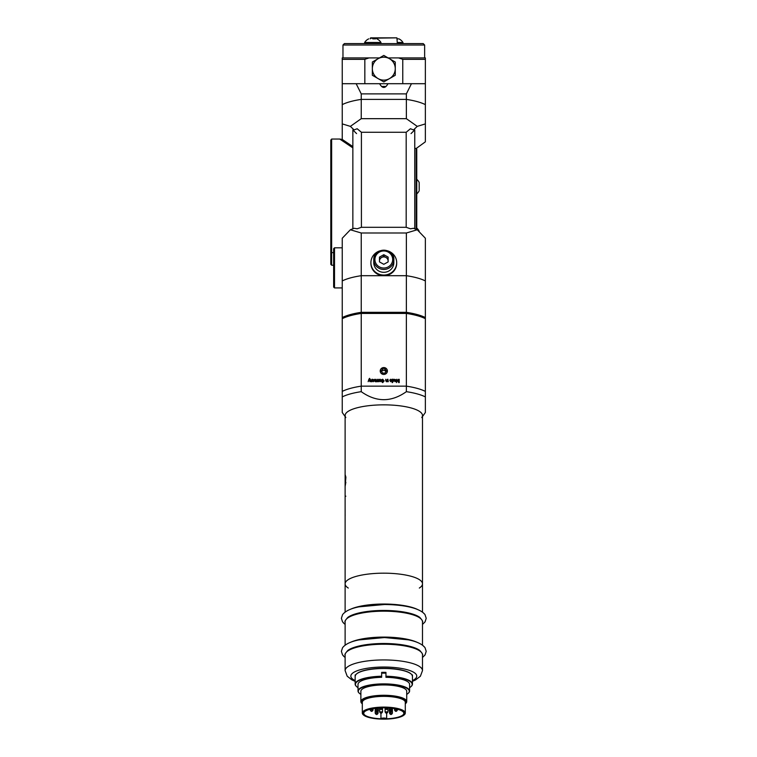 <?xml version="1.0" encoding="UTF-8"?>
<svg xmlns="http://www.w3.org/2000/svg" width="757" height="757" viewBox="0 0 757 757"><rect width="100%" height="100%" fill="white"/><g stroke="black" fill="none" stroke-linecap="round" stroke-linejoin="round"><path stroke-width="1.14" d="M350.368 229.768L342.249 238.237L342.249 280.932A47.284 13.03 0 0 1 361.24 275.699L361.24 232.995L350.368 229.768L354.115 228.283L357.153 228.784L361.411 227.308L406.187 227.308L410.445 228.784L413.492 228.283L417.239 229.768L425.358 238.237L425.358 280.932A47.284 13.03 180 0 0 406.367 275.699A47.284 13.03 0 0 1 425.358 280.932L425.358 317.571A47.284 13.03 180 0 0 406.367 312.329L406.367 313.436L361.24 313.436L361.24 386.155L406.367 386.155L406.367 313.436A47.284 13.03 180 0 1 425.358 318.669L424.781 318.158A46.707 12.878 180 0 0 406.225 313.038L361.382 313.038A46.707 12.878 180 0 0 342.817 318.158L342.249 318.669L342.249 317.571L342.817 318.158A46.707 12.878 180 0 1 361.382 313.038L406.225 313.038A46.707 12.878 180 0 1 424.781 318.158L425.358 317.571L425.358 330.005M361.411 227.308L361.411 132.267L357.153 128.737L354.115 129.93L350.368 126.372L361.24 118.669L361.24 99.394L406.367 99.394A47.284 13.03 0 0 1 425.358 104.627L425.358 141.824L416.246 148.457L425.358 141.824M342.249 57.911L342.249 59.339L342.249 57.911L369.028 57.911L364.836 59.339L342.249 59.339L342.249 104.627A47.284 13.03 0 0 1 361.24 99.394A47.284 13.03 180 0 0 342.249 104.627L342.249 139.439L352.857 146.584M425.358 120.959L425.358 104.627A47.284 13.03 180 0 0 406.367 99.394L406.367 118.669L417.239 126.372L413.492 129.93L410.445 128.737L406.187 132.267L406.187 227.308M361.24 275.699L406.367 275.699L361.24 275.699A47.284 13.03 180 0 0 342.249 280.932L342.249 317.571A47.284 13.03 180 0 1 361.24 312.329L361.24 275.699M361.24 232.995L406.367 232.995L406.367 312.329L361.24 312.329L361.24 313.436A47.284 13.03 180 0 0 342.249 318.669L342.249 391.397A47.284 13.03 180 0 1 361.24 386.155A47.284 13.03 180 0 0 342.249 391.397L342.249 403.831M417.239 229.768L406.367 232.995M361.411 132.267L406.187 132.267M361.24 118.669L406.367 118.669M413.492 129.93L414.751 129.92L411.023 133.601M425.358 123.902L417.239 126.372M356.575 133.601L352.857 129.92L354.115 129.93M350.368 126.372L342.249 123.902M392.135 382.578L392.135 379.276L393.044 379.229L393.914 380.478L393.082 381.717L392.533 381.377L392.135 382.578L392.135 379.276L393.044 379.229L393.914 380.478M387.934 381.679L387.934 379.276L388.294 381.679M385.748 380.743L385.748 379.276L386.515 381.377L387.395 379.276L387.395 381.679L386.439 381.717L385.748 380.743L385.748 379.276L386.515 381.377L387.395 379.276L387.395 381.679M381.547 381.632L382.739 382.238L383.78 380.922L382.701 379.617L381.859 380.563L382.711 380.951L381.5 380.951L381.5 379.74L382.682 379.229L384.14 380.913L382.711 382.626L381.547 381.632L382.739 382.238L383.78 380.922L382.701 379.617L381.859 379.957L382.711 380.951M379.219 380.497L380.79 380.393L380.165 379.569L379.266 380.005L380.175 379.229L381.14 380.459L380.165 381.717L379.219 380.497L380.79 380.393L380.165 379.569M370.334 380.743L370.334 379.276L371.1 381.377L371.99 379.276L371.99 381.679L371.034 381.717L370.334 380.743L370.334 379.276L371.1 381.377L371.99 379.276L371.99 381.679M368.148 381.679L369.586 378.33L369.984 381.679L369.085 379.872L368.148 381.679L368.924 379.229L369.586 378.33L369.842 378.803M387.385 371.006A3.586 3.444 0 0 0 383.799 367.561A3.586 3.444 0 0 0 380.222 371.006A3.586 3.444 0 0 0 383.799 374.45A3.586 3.444 0 0 0 387.385 371.006M372.435 380.818L372.349 379.276L374.27 379.9L372.794 380.818L373.305 381.377L374.223 380.989L373.248 381.717L372.349 379.276L374.27 379.9M374.715 380.913L374.715 379.276L375.425 381.377L375.917 379.276L376.626 381.377L377.478 379.276L377.478 381.679L375.34 381.717L374.715 380.913L374.715 379.276L375.425 381.377L375.917 379.276L376.626 381.377L377.478 379.276L377.478 381.679M377.705 381.594L378.822 379.276L378.822 381.679L377.705 381.594L378.822 379.276L378.822 381.679M389.808 380.497L391.369 380.393L390.754 379.569L389.855 380.005L390.754 379.229L391.729 380.459L390.754 381.717L389.808 380.497L391.369 380.393L390.754 379.569M394.227 380.818L394.142 379.276L396.062 379.9L394.586 380.818L395.097 381.377L396.015 380.989L395.05 381.717L394.142 379.276L396.062 379.9M396.507 382.578L396.507 379.276L396.867 382.001L398.059 379.276L398.873 382.162L399.232 379.276L399.232 382.578L398.674 382.578L397.87 379.749L396.507 382.578L396.507 379.276L396.867 382.001L398.059 379.276L398.873 382.162L399.232 379.276L399.232 382.578M425.358 318.669L425.358 391.397A47.284 13.03 180 0 0 406.367 386.155L361.24 386.155L361.24 391.672A47.284 13.03 180 0 0 342.249 396.905L342.249 412.489L345.116 416.549M425.358 391.397L425.358 396.905A47.284 13.03 180 0 0 406.367 391.672L406.367 386.155A47.284 13.03 180 0 1 425.358 391.397L425.358 403.831M425.358 382.058L425.358 374.601M369.407 378.888L369.984 381.679M371.678 381.679L371.034 381.717M373.438 380.648L372.889 381.244L374.223 380.989M372.435 380.279L372.349 379.276L372.435 380.279M373.466 379.569L372.794 380.478L373.911 379.919L373.466 379.569L372.794 380.478L373.911 379.919L373.466 379.569M377.166 381.679L376.551 381.717M379.266 380.005L380.175 379.229L381.14 380.459M380.165 381.377L380.762 380.733L379.579 380.733L380.165 381.377L380.762 380.733L379.579 380.733L380.165 381.377M381.5 380.951L381.5 379.74L382.682 379.229L384.14 380.913M387.082 381.679L386.439 381.717M389.855 380.005L390.754 379.229L391.729 380.459M390.754 381.377L391.35 380.733L390.167 380.733L390.754 381.377L391.35 380.733L390.167 380.733L390.754 381.377M393.082 381.717L392.533 381.386L392.533 382.578M392.476 380.43L393.034 381.377L393.564 380.478L393.015 379.569L392.476 380.43L393.034 381.377L393.564 380.468L393.015 379.569L392.476 380.43M395.23 380.648L394.681 381.244L396.015 380.989M394.227 380.279L394.142 379.276L394.227 380.279M395.268 379.569L394.586 380.478L395.703 379.919L395.268 379.569L394.586 380.478L395.703 379.919L395.268 379.569M380.307 371.006A3.492 3.359 0 0 0 385.55 373.92A3.492 3.359 0 0 0 385.55 368.101A3.492 3.359 0 0 0 380.307 371.006M382.559 373.078L385.039 373.078L386.288 371.006L385.039 368.943L382.559 368.943L381.32 371.006L382.559 373.078M382.559 368.943L381.793 371.801M382.559 370.523L385.039 370.523L385.039 368.943M385.039 370.523L385.805 371.801M424.639 57.911L424.639 45.013L342.968 45.013L342.968 57.911M342.968 45.013L344.397 43.584L423.201 43.584L424.639 45.013M397.33 38.853L398.892 38.853L397.33 38.853M397.33 42.496L402.97 42.496A9.604 9.604 0 0 0 398.892 38.853M372.794 38.853L375.661 38.853M368.716 38.853A9.604 9.604 0 0 0 364.628 42.496L380.97 42.496A9.604 9.604 0 0 0 376.882 38.853M395.268 75.274L383.799 81.888L378.074 78.586L372.34 75.274L372.34 62.036L383.799 55.422L395.268 62.036L395.268 75.274M372.34 68.66A11.459 11.459 0 0 0 389.533 78.586A11.459 11.459 0 0 0 389.533 58.734A11.459 11.459 0 0 0 372.34 68.66M416.189 229.352L416.189 148.391L414.751 148.391M416.189 148.391L416.757 149.101L416.757 229.579M416.757 228.075A9.604 9.604 0 0 1 419.198 231.273A9.604 9.604 0 0 0 419.198 231.273L419.198 231.661M416.757 179.314A9.604 9.604 0 0 1 419.198 182.522L419.198 189.818M352.857 147.87L339.751 139.051L331.642 139.051L331.642 265.224L333.648 265.224M339.751 139.051L342.249 139.439M333.648 252.819L330.79 252.232L330.79 140.111L331.642 139.051M331.642 265.224L330.79 264.325L330.79 252.232M380.421 250.709A12.897 12.396 0 0 0 370.902 262.67L370.902 263.294A12.897 12.396 0 0 0 378.661 274.668A12.897 12.396 0 0 0 396.696 263.294L396.696 262.67A12.897 12.396 0 0 0 387.187 250.709M370.902 262.67A12.897 12.396 0 0 0 378.661 274.034A12.897 12.396 0 0 0 396.696 262.67M383.799 254.702L388.133 257.106L388.133 261.913L383.799 264.307L379.475 261.913L379.475 257.106L383.799 254.702L383.799 256.282L388.133 258.686M393.829 262.67L393.829 259.821A10.03 9.642 180 0 1 383.799 269.464A10.03 9.642 180 0 1 373.769 259.821A10.03 9.642 180 0 1 383.799 250.179A10.03 9.642 180 0 1 393.829 259.821C394.936 247.889 373.239 246.886 373.769 259.821L373.769 262.67A10.03 9.642 0 0 0 383.799 272.312A10.03 9.642 0 0 0 393.829 262.67M388.133 261.913L388.133 261.089A4.324 4.164 0 0 0 381.642 257.484L379.475 258.686M383.799 256.282L381.642 257.484A4.324 4.164 0 0 0 379.475 261.089L379.475 261.913M379.475 261.089A4.324 4.164 0 0 0 379.569 261.96M388.029 261.96A4.324 4.164 0 0 0 388.133 261.089M397.33 43.584L396.933 37.85L370.268 38.238L370.268 38.853M370.665 37.85L396.933 37.85M364.836 59.339L364.836 83.705M361.24 93.887L361.24 99.394L406.367 99.394L406.367 93.887L361.24 93.887L356.159 83.705L388 83.705C385.199 88.683 382.399 88.683 379.607 83.705M398.57 57.911L425.358 57.911L425.358 59.339L402.771 59.339L398.57 57.911L388.114 57.911M379.494 57.911L369.028 57.911M388 83.705L411.448 83.705L406.367 93.887M425.358 57.911L425.358 104.627M411.448 83.705L425.358 83.705M342.249 83.705L356.159 83.705M402.771 83.705L402.771 59.339M334.509 287.925L333.648 287.064L333.648 248.665L334.509 247.804L334.509 287.925L342.249 287.925M425.358 409.338L425.358 412.489L422.491 416.549L425.358 412.489L425.358 396.905M421.772 417.561A38.692 10.664 180 0 0 387.518 404.9A38.692 10.664 180 0 0 345.116 415.517A38.692 10.664 180 0 1 383.799 404.853A38.692 10.664 180 0 1 422.491 415.517L422.491 453.424M422.491 453.415L422.491 523.201M422.491 531.717L422.491 548.342M422.491 548.238L422.491 583.836A38.692 10.664 180 0 0 383.799 573.172A38.692 10.664 180 0 0 345.116 583.836L345.116 612.101M422.491 621.838A38.692 10.664 180 0 0 383.799 611.173A38.692 10.664 180 0 0 345.116 621.838C344.444 621.762 345.334 620.295 347.766 617.428A38.285 10.551 0 0 1 383.799 610.445A38.285 10.551 0 0 1 419.832 617.428C422.274 620.295 423.154 621.762 422.491 621.838L422.491 645.163L424.828 647.405M345.116 654.89C344.444 654.814 345.334 653.348 347.766 650.49A38.285 10.551 0 0 1 383.799 643.497A38.285 10.551 0 0 1 419.832 650.49C422.274 653.348 423.154 654.824 422.491 654.89A38.692 10.664 180 0 0 383.799 644.226A38.692 10.664 180 0 0 345.116 654.89L345.116 670.607L347.198 676.209L352.185 680.023L355.147 681.319M355.147 674.932L355.147 676.389L355.639 674.932M388.104 668.384L379.503 668.384M412.461 674.932L412.461 676.389L411.969 674.932M361.24 391.672C376.286 402.336 391.322 402.336 406.367 391.672M345.116 432.313L345.116 415.517A38.692 10.664 180 0 0 345.826 417.561M380.941 713.321L380.941 718.781A20.061 5.526 0 0 1 363.738 713.302A20.061 5.526 0 0 1 383.799 707.776A20.061 5.526 0 0 1 403.86 713.302A20.061 5.526 0 0 1 386.657 718.781L386.657 713.321M386.657 718.781A2.867 0.785 180 0 0 383.799 718.043A2.867 0.785 180 0 0 380.941 718.781M383.799 707.464A21.205 5.848 180 0 0 363.483 714.977A21.205 5.848 180 0 0 383.799 719.15A21.205 5.848 180 0 0 404.115 714.977A21.205 5.848 180 0 0 383.799 707.464M404.247 714.854A21.489 5.924 180 0 0 404.389 714.731A21.489 5.924 180 0 0 405.298 713.028A21.489 5.924 180 0 0 383.799 707.104A21.489 5.924 180 0 0 362.31 713.028A21.489 5.924 180 0 0 363.209 714.731A21.489 5.924 180 0 0 363.351 714.854M405.298 713.028L405.298 702.288A21.489 5.924 180 0 0 383.799 696.364A21.489 5.924 180 0 0 362.31 702.288L362.31 713.028M406.727 701.597A22.928 6.321 180 0 1 405.761 703.404L405.298 703.84A22.208 6.122 180 0 0 386.619 696.213A22.208 6.122 180 0 0 361.591 702.288A22.208 6.122 180 0 0 362.31 703.83L361.837 703.404A22.928 6.321 180 0 1 360.871 701.597L360.871 691.264A22.928 6.321 180 0 1 383.799 684.943A22.928 6.321 180 0 1 406.727 691.264L406.727 701.597A22.928 6.321 180 0 0 383.799 695.276A22.928 6.321 180 0 0 360.871 701.597M406.727 694.349A25.501 7.031 180 0 0 408.231 693.28A25.501 7.031 180 0 0 383.799 684.233A25.501 7.031 180 0 0 359.367 693.28A25.501 7.031 180 0 0 360.871 694.349M408.364 693.157A25.795 7.106 180 0 0 408.506 693.034A25.795 7.106 180 0 0 409.594 690.99A25.795 7.106 180 0 0 383.799 683.883A25.795 7.106 180 0 0 358.014 690.99A25.795 7.106 180 0 0 359.092 693.034A25.795 7.106 180 0 0 359.234 693.157M385.947 673.162A25.795 7.106 180 0 0 383.799 673.143A25.795 7.106 180 0 0 381.651 673.162M358.014 687.64A28.369 7.816 180 0 1 356.623 686.618A28.369 7.816 180 0 1 381.651 676.578L381.651 677.297A25.795 7.106 180 0 0 358.014 684.385L358.014 690.99M409.594 690.99L409.594 684.385A25.795 7.106 180 0 0 385.947 677.297L385.947 672.367A28.662 7.901 0 0 0 383.799 672.348A28.662 7.901 0 0 0 381.651 672.367L381.651 676.228A28.662 7.901 180 0 0 355.147 684.101A28.662 7.901 180 0 0 356.348 686.372A28.662 7.901 180 0 0 356.49 686.495M409.594 687.64A28.369 7.816 180 0 0 410.985 686.618A28.369 7.816 180 0 0 385.947 676.578M411.117 686.495A28.662 7.901 180 0 0 411.259 686.372A28.662 7.901 180 0 0 412.461 684.101A28.662 7.901 180 0 0 385.947 676.228M412.461 684.101L412.461 676.389A28.662 7.901 180 0 0 411.259 674.127A28.662 7.901 180 0 0 383.799 668.488A28.662 7.901 180 0 0 356.348 674.127A28.662 7.901 180 0 0 355.147 676.389L355.147 684.101M411.117 674.004A28.369 7.816 180 0 0 410.985 673.872A28.369 7.816 180 0 0 383.799 668.299A28.369 7.816 180 0 0 356.623 673.872A28.369 7.816 180 0 0 356.49 674.004M345.116 432.323L345.116 453.424M345.116 464.06L345.116 512.262M345.116 513.047L345.116 583.836A38.692 10.664 180 0 0 348.286 588.057M419.321 588.057A38.692 10.664 180 0 0 422.491 583.836A38.692 10.664 180 0 0 383.799 573.172A38.692 10.664 180 0 0 345.116 583.836L345.116 583.836M392.684 259.509A8.885 8.535 0 0 0 379.361 252.109A8.885 8.535 0 0 0 379.361 266.899A8.885 8.535 0 0 0 392.684 259.509M381.651 86.544A7.021 1.94 0 0 1 385.956 86.544M385.228 87.074A7.882 2.176 180 0 0 382.38 87.074M422.491 523.219L422.491 531.726M350.217 609.404A38.692 10.664 0 0 1 383.799 604.029A38.692 10.664 0 0 1 417.391 609.404M350.217 642.456A38.692 10.664 0 0 1 383.799 637.091A38.692 10.664 0 0 1 417.391 642.456M422.491 654.89L422.491 670.607A38.692 10.664 180 0 0 383.799 659.943A38.692 10.664 180 0 0 345.116 670.607L347.198 676.209M412.461 680.6A32.958 9.084 180 0 0 392.221 667.333A32.958 9.084 180 0 0 350.841 676.115A32.958 9.084 180 0 0 355.147 680.6M375.207 708.306L375.207 713.16L378.074 713.16L378.074 711.608M376.92 711.145L375.491 710.747L376.106 710.426M377.743 710.426L378.358 710.747L378.358 709.252L375.491 709.252L378.358 709.252L378.358 707.984M389.249 707.984L389.249 710.747L389.864 710.426M391.501 710.426L392.117 710.747L390.678 711.145M381.083 712.29L379.645 711.892L382.512 711.892L382.512 708.107L381.992 707.795M387.707 707.88L386.524 708.495L385.095 708.107L385.616 707.795M370.192 709.243L370.192 710L373.059 710L373.059 708.637M394.548 708.637L394.548 710L397.416 710L397.416 709.243M381.083 708.495L379.891 707.88M385.095 707.786L385.095 711.892L387.953 711.892L386.524 712.29M392.117 708.268L392.117 709.252C391.161 711.06 390.205 711.06 389.249 709.252L392.117 709.252L390.678 709.64M389.533 711.608L389.533 713.16L392.4 713.16L392.4 708.306M345.258 480.222C345.031 485.89 345.249 484.868 345.892 477.175L345.116 474.563M345.845 482.218L345.116 486.439M345.239 496.053L345.845 496.195M345.126 513.501L345.126 508.855M345.145 515.621L345.126 514.031M345.116 514.741L345.126 515.82M345.116 523.201L345.126 518.999M414.751 228.784L414.751 129.92M352.857 228.784L352.857 129.92M402.97 43.584L402.97 42.496M380.97 43.584L380.97 42.496M364.628 43.584L364.628 42.496M416.757 193.887A9.604 9.604 0 0 0 419.198 190.688M334.509 247.804L342.249 247.804M381.613 86.506L385.994 86.506M351.75 679.795L347.226 676.238M426.21 651.323L425.074 654.9L422.491 657.492L425.074 654.89L426.21 651.323L424.989 647.623C422.103 644.027 416.511 641.425 408.203 639.816L384.518 637.555L358.913 639.92C350.803 641.529 345.353 644.131 342.552 647.718L341.388 651.323L342.533 654.9L345.116 657.492L343.404 655.997M342.533 654.9L341.388 651.323M426.21 618.27L425.074 621.847L422.491 624.43L425.074 621.838L426.21 618.27L424.989 614.57C419.151 607.18 400.661 604.644 384.518 604.502L358.913 606.859C350.803 608.477 345.353 611.069 342.552 614.656L341.388 618.27L342.533 621.847L345.116 624.43L343.404 622.935M342.533 621.838L341.388 618.27M424.828 614.343L422.491 612.101L422.491 583.836M345.116 453.415L345.116 464.069M345.116 621.838L345.116 645.163M412.461 681.319L415.442 680.004L420.381 676.247L422.491 670.607M375.491 708.268L375.491 710.747C376.447 712.555 377.402 712.555 378.358 710.747M392.117 709.252L392.117 710.747C391.161 712.555 390.205 712.555 389.249 710.747M379.645 707.899L379.645 711.892C380.601 713.7 381.556 713.7 382.512 711.892M387.953 707.899L387.953 711.892C386.997 713.7 386.051 713.7 385.095 711.892M382.512 707.786L382.512 708.107C381.556 709.915 380.601 709.915 379.645 708.107M375.207 713.16C376.163 714.968 377.118 714.968 378.074 713.16M376.617 708.145L378.036 708.013M385.095 708.107C386.051 709.915 386.997 709.915 387.953 708.107M370.192 710C371.148 711.807 372.103 711.807 373.059 710M394.548 710C395.504 711.807 396.46 711.807 397.416 710M375.491 709.252C376.447 711.06 377.402 711.06 378.358 709.252M389.562 708.013L390.99 708.145M389.533 713.16C390.489 714.968 391.445 714.968 392.4 713.16M422.491 513.047L422.491 513.937"/></g></svg>
